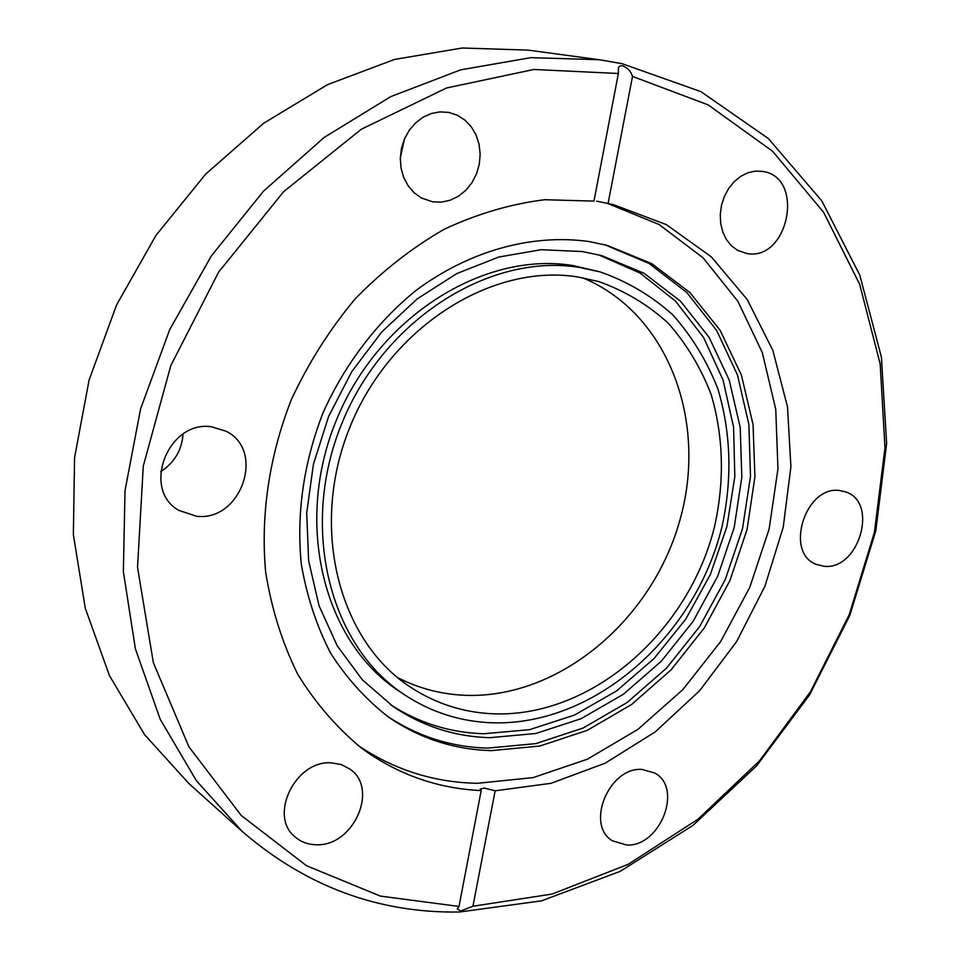 <?xml version="1.0" encoding="UTF-8"?>
<svg xmlns="http://www.w3.org/2000/svg" width="960" height="960" viewBox="0 0 960 960"><rect width="100%" height="100%" fill="white"/><g stroke="black" fill="none" stroke-linecap="round" stroke-linejoin="round"><path stroke-width="1.44" d="M823.812 566.22L816.456 564.432C783.996 553.104 805.428 484.968 839.832 490.56L845.724 491.928C879.036 502.38 858.672 570.936 823.812 566.22M746.364 253.404L737.436 250.272L731.376 245.712L726.408 239.532L722.784 232.032L720.696 223.548L720.252 214.512L721.488 205.356L724.32 196.548L728.64 188.508L734.22 181.644L740.772 176.292L747.984 172.716L755.496 171.072L763.032 171.456C805.56 177.804 788.076 262.284 746.364 253.404M432.54 201.828L421.212 197.868L414.036 192.672L408.108 185.76L403.704 177.456L401.052 168.156L400.284 158.304L401.448 148.38L404.496 138.876L409.272 130.248L415.548 122.928L423.012 117.252L431.304 113.52L440.004 111.876L448.836 112.428L457.308 115.224L464.904 120.096L471.252 126.804L476.052 134.988L479.076 144.252L480.18 154.14L479.316 164.148L476.544 173.808L471.984 182.64L465.876 190.224L458.496 196.188L450.204 200.22L441.408 202.14L432.54 201.828M196.44 516.228L178.752 510.348C141.108 489.312 168.204 419.976 211.5 426.78L225.804 431.124C266.04 450.168 241.128 521.976 196.44 516.228M316.44 844.74C308.316 844.668 301.308 842.148 295.428 837.204C268.092 816.444 295.248 760.068 331.236 762.828L341.364 764.58L350.136 769.236C379.068 788.94 353.328 846.576 316.44 844.74M626.748 845.04L612.408 840.78C585.06 824.856 609.144 766.764 642.036 769.44L654.864 773.088C683.184 788.184 660.204 846.864 626.748 845.04M621.924 63.636L700.896 91.632L768.372 138.564L821.844 200.952L859.776 275.076L881.412 357.144L886.632 443.52L875.82 530.748L849.768 615.564L809.58 694.872L756.696 765.78L692.88 825.468L620.28 871.308L541.476 900.864L459.516 912C378.576 913.332 306.156 886.488 242.232 831.48L196.416 780.756L160.212 719.28L135.396 648.816L123.36 571.656L125.016 490.608L140.616 408.792L169.752 329.52L211.308 255.984L263.544 191.124L324.24 137.376L390.828 96.588L460.608 69.864L530.892 57.648L599.22 59.724L621.924 63.636M618.384 73.5L618.384 67.512L620.124 65.868L622.596 65.736C627.768 68.004 631.08 71.556 632.508 76.416L608.064 203.52L613.896 204.804L666.264 224.58L711.288 256.824L747.216 299.532L772.848 350.388L787.5 406.944L790.908 466.74L783.216 527.304L764.892 586.296L736.716 641.436L699.744 690.6L655.344 731.808L605.136 763.224L551.004 783.312L495.132 790.8L472.932 906.24L460.728 910.956L457.272 908.952L459.012 906.444L481.188 790.584C437.748 788.568 398.124 774.624 362.292 748.728C337.26 728.292 315.768 703.5 297.804 674.364C282.3 643.08 271.572 608.988 265.656 572.1C260.448 515.508 269.196 455.964 291.324 399.696C308.364 363.084 329.592 329.544 355.008 299.064C382.392 270.936 412.2 247.632 444.444 229.14C477.492 213.744 510.912 203.94 544.692 199.716L593.964 201.108L618.384 73.5L533.916 69.468L446.544 87.984L361.332 129.228L283.632 191.676L218.64 272.076L170.808 365.568L143.268 466.152L137.532 567.3L153.36 662.712L188.94 746.856L241.236 815.472L306.432 865.692L380.4 896.1L459.012 906.444M472.932 906.24L552.12 894.048L628.128 864.348L698.088 819.144L759.552 760.752L810.492 691.704L849.228 614.64L874.416 532.344L884.976 447.768L880.188 364.008L859.68 284.34L823.584 212.232L772.572 151.236L708.12 104.868L632.508 76.416M495.132 790.8L484.26 788.076L480.192 789.144L481.188 790.584M357.324 744.948C393.816 769.74 433.86 782.52 477.444 783.3L533.136 777.6L587.376 759.204L637.956 729.348L682.932 689.532L720.66 641.556L749.76 587.364L769.128 529.068L777.96 468.924L775.74 409.284L762.3 352.572L737.856 301.248L703.056 257.784L659.064 224.484L607.548 203.412M588.924 241.524L607.056 245.352L651.66 263.592L689.844 292.476L720.096 330.276L741.372 375.012L753.06 424.572L754.92 476.772L747.072 529.452L729.96 580.512L704.304 627.936L671.088 669.852L631.584 704.496L587.268 730.332L539.892 746.028L491.436 750.612C454.092 749.616 419.868 738.492 388.764 717.264C366.264 699.864 346.908 678.54 330.684 653.28C316.62 626.088 306.828 596.364 301.296 564.108C296.352 513.66 303.552 463.308 322.92 413.052C344.568 364.656 376.788 322.308 416.016 290.412C469.716 250.548 532.164 233.616 588.924 241.524M386.988 716.004C417.612 736.404 451.176 747.108 487.68 748.104L535.896 743.604L583.044 728.064L627.156 702.48L666.516 668.148L699.648 626.58L725.292 579.516L742.488 528.804L750.492 476.436L748.884 424.5L737.52 375.108L716.64 330.432L686.82 292.548L649.104 263.448L604.944 244.812M489.672 737.7C454.644 736.632 422.484 726.264 393.216 706.572L362.328 679.8L337.212 645.768L319.008 605.592L308.64 560.736L306.708 512.94L313.44 464.136L328.644 416.388L351.72 371.724L381.684 332.004L417.216 298.872L456.768 273.6L498.66 257.064L541.164 249.708L582.624 251.568L601.788 255.66L644.136 273.324L680.376 301.068L709.068 337.272L729.204 380.04L740.208 427.38L741.828 477.228L734.196 527.496L717.72 576.192L693.084 621.384L661.272 661.272L623.472 694.2L581.112 718.68L535.896 733.488L489.672 737.7M390.384 704.592C418.872 722.988 449.976 732.708 483.696 733.752L529.536 729.672L574.392 715.116L616.44 691.02L654.012 658.584L685.704 619.236L710.328 574.608L726.924 526.464L734.82 476.688L733.584 427.26L723.108 380.172L703.584 337.488L675.588 301.176L640.08 273.072L598.452 254.784M404.4 694.704L398.664 690.852C323.892 641.94 293.712 524.04 336.18 420.648C378.036 317.016 483.624 250.836 573.012 265.572L599.988 271.872C627.24 281.376 651.528 295.728 672.84 314.928C692.016 336.468 707.052 361.188 717.948 389.076C731.076 433.272 732.396 479.292 721.908 527.124C694.908 637.104 594.528 725.892 492.516 722.796C460.584 721.704 431.208 712.344 404.4 694.704C329.412 645.66 299.184 527.256 341.88 423.348C383.952 319.212 489.948 252.672 579.588 267.444L599.988 271.872M577.776 276.96C491.508 262.992 389.856 327.324 349.812 427.404C309.168 527.268 338.592 640.788 410.964 687.48C436.344 703.956 464.1 712.74 494.232 713.844C591.876 717.06 688.332 632.256 714.504 526.812C724.692 480.96 723.564 436.824 711.12 394.404C700.788 367.632 686.484 343.884 668.208 323.16C647.892 304.668 624.732 290.808 598.74 281.556L577.776 276.96M397.5 677.532C418.74 688.428 441.324 694.356 465.252 695.316C558.528 698.796 651.072 621.168 679.44 521.772C708.516 422.604 668.772 313.236 582.432 277.728M400.296 157.932L404.424 139.056M160.644 471.696C174.36 462.792 181.824 450.252 183.036 434.088M242.232 831.48L188.94 783.6L144.576 734.664L109.476 675.66L85.296 608.28L73.368 534.732L74.556 457.68L89.088 380.04L116.592 304.92L156.024 235.32L205.776 173.988L263.736 123.192L327.504 84.66L394.512 59.448L462.204 48L528.216 50.124L599.22 59.724M596.652 201.168L608.064 203.52"/></g></svg>
